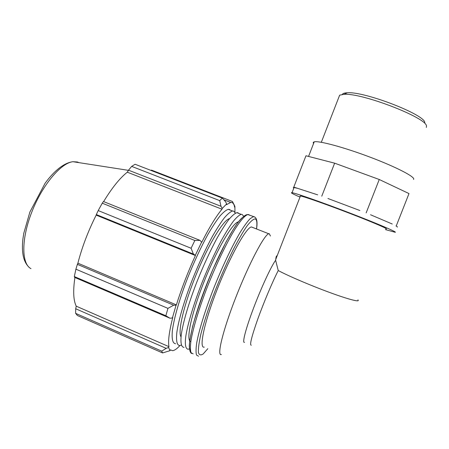 <?xml version="1.0" encoding="UTF-8"?>
<svg xmlns="http://www.w3.org/2000/svg" width="449" height="449" viewBox="0 0 449 449"><rect width="100%" height="100%" fill="white"/><g stroke="black" fill="none" stroke-linecap="round" stroke-linejoin="round"><path stroke-width="0.67" d="M359.874 210.519L327.927 198.492M392.235 224L370.526 214.745M396.332 225.746L409 193.575L379.253 179.499L366.159 212.882M293.792 187.098L294.314 187.57L297.541 188.316L293.792 187.098L305.965 155.769L334.64 163.172L379.253 179.499M321.77 196.174L334.64 163.172M395.979 225.898C397.185 226.588 397.634 226.992 397.326 227.11M293.803 188.182C293.057 187.654 293.141 187.441 294.05 187.536L294.314 187.57M297.541 188.316L317.668 194.844M244.525 342.318C241.932 343.614 245.698 328.825 253.567 308.053C261.397 287.315 271.331 265.976 275.624 260.285L278.251 270.545C272.543 281.63 263.877 302.115 257.833 318.919C251.608 336.638 249.419 345.399 251.283 345.197M277.05 256.07L276.736 255.902C276.32 256.02 275.978 257.221 275.714 259.516L275.624 260.285M300.263 196.409L299.96 196.196L300.432 195.972C303.754 196.415 326.883 204.536 350.45 213.634C374.068 222.738 389.996 229.692 385.814 228.923M221.385 354.53C216.581 356.495 222.777 330.548 236 296.896C249.167 263.254 264.399 234.574 268.749 233.761L269.265 233.699L270.427 236.011M234.939 212.124L234.906 206.422L234.58 207.146C234.081 203.835 232.795 202.263 230.719 202.432L226.397 204.722L226.655 203.919L225.55 201.691L222.317 198.076L219.718 200.624L220.998 206.282L222.221 208.454L226.655 203.919M222.221 208.454L222.008 209.217C216.188 216.143 209.442 227.166 201.758 242.28L199.979 240.367L194.844 240.496L191.089 248.252L193.384 254.072L195.309 255.279L201.736 241.876M195.309 255.279L195.405 255.532C187.783 272.302 181.441 288.758 176.378 304.899L176.053 305.241L173.684 305.197L167.937 308.368L165.855 315.748L169.969 318.223L172.399 317.971L176.053 305.241M172.399 317.971L172.764 317.482C169.172 331.603 167.904 341.33 168.97 346.673L168.577 347.47L166.192 348.351L161.685 351.124L162.589 352.942L170.014 350.669L168.577 347.47M170.014 350.669L170.379 349.855L172.573 350.68C174.532 350.484 176.996 348.766 179.965 345.528M175.61 343.715C172.685 343.519 171.608 339.147 172.382 330.587C173.971 318.285 179.572 298.753 187.676 277.852C194.097 261.834 200.782 247.478 207.724 234.788C212.147 227.132 216.199 220.914 219.892 216.126C223.288 212.259 226.094 209.997 228.317 209.335L229.299 209.402L230.528 210.199M162.589 352.942L77.408 315.518L75.628 313.357L161.685 351.124M165.855 315.748L74.326 276.562L74.601 277.37L169.969 318.223M195.405 255.532L96.176 215.122L96.327 214.566L193.384 254.072M191.089 248.252L98.202 210.575L96.327 214.566M222.008 209.217L127.303 172.192L128.515 170.193L220.998 206.282M219.718 200.624L131.658 166.388L128.515 170.193M150.853 170.367L151.481 170.115L232.459 201.494L234.906 206.422M233.749 204.278L234.036 204.39M131.658 166.388L135.093 164.261L222.317 198.076M166.192 348.351L75.701 308.76L75.628 313.357M75.701 308.76L76.235 306.179C73.383 300.409 72.94 290.851 74.916 277.51M74.326 276.562L75.903 269.181L167.937 308.368M173.684 305.197L77.38 264.354L75.903 269.181M77.38 264.354L77.89 263.17C82.027 247.158 88.122 231.145 96.176 215.122M98.202 210.575L102.254 203.184L194.844 240.496M199.979 240.367L103.461 201.534L102.254 203.184M103.624 201.601C111.992 187.828 119.883 178.029 127.303 172.192M176.378 304.899L77.89 263.17M168.97 346.673L76.235 306.179M204.256 347.122C198.716 348.75 204.132 322.618 217.288 289.145C230.388 255.683 246.293 227.452 251.389 226.947L252.944 227.559M181.026 336.873C177.495 331.923 184.079 303.861 196.595 273.576C209.066 243.268 223.759 219.539 229.613 218.573M190.836 341.588C185.617 341.021 191.184 313.924 204.183 281.366C217.131 248.813 232.919 222.233 238.47 221.879M181.329 345.085L179.819 345.545C176.979 345.393 175.991 341.044 176.839 332.507C178.522 320.232 184.197 300.701 192.312 279.772C198.739 263.731 205.401 249.347 212.293 236.612C216.676 228.934 220.689 222.687 224.326 217.872C227.671 213.977 230.427 211.687 232.588 211.008L233.542 211.058L235.45 213.168M189.411 348.867L188.271 349.221C185.656 349.159 184.724 344.849 185.791 336.368C187.671 324.15 193.485 304.618 201.629 283.633C208.061 267.548 214.678 253.096 221.469 240.282C225.774 232.548 229.697 226.245 233.239 221.374C236.471 217.423 239.115 215.082 241.164 214.353L242.062 214.381L243.762 216.306M184.039 347.38C181.34 347.279 180.324 342.935 181.306 334.438C183.091 322.191 188.833 302.66 196.965 281.703C203.397 265.64 210.031 251.221 216.878 238.447C221.222 230.735 225.19 224.461 228.777 219.617C232.066 215.7 234.765 213.382 236.87 212.674L237.796 212.714L238.935 213.483M338.714 97.556L339.652 95.154L343.973 94.335C361.793 92.679 427.257 117.941 426.499 126.18L426.326 127.449M424.805 122.684C425.377 114.753 364.24 91.164 347.318 92.786C344.473 92.887 342.795 93.443 342.284 94.453M299.988 197.105C292.686 193.917 290.037 192.447 292.046 192.694C295.857 193.205 321.428 202.117 348.968 212.686C376.548 223.26 397.197 232.071 395.283 232.301L385.534 229.63M313.576 143.512C312.992 142.67 313.206 142.12 314.221 141.856C318.622 140.492 343.855 147.227 370.29 157.234C396.764 167.219 416.015 177.321 413.535 179.443M357.904 299.893C360.564 302.497 348.839 299.534 329.617 292.462C310.444 285.424 287.904 275.765 278.251 270.545M193.165 353.874L191.066 352.712C190.275 350.388 190.241 346.409 190.96 340.774C193.036 328.219 199.132 308.065 207.556 286.367C216.16 264.641 226.128 243.841 234.299 230.275C240.232 220.785 244.873 215.486 247.809 214.555L248.724 214.577L249.751 215.312M241.831 218.012C233.704 225.651 217.737 255.627 205.283 287.921C192.795 320.232 186.896 346.836 190.483 350.837M254.718 216.979L253.264 216.682L250.003 218.803C247.231 221.767 243.919 226.352 240.069 232.554C232.015 246.198 222.115 267.065 213.499 288.83C205.053 310.568 198.868 330.717 196.656 343.238C195.871 348.856 195.837 352.807 196.55 355.097L198.537 356.214M207.831 348.671L203.268 353.868C200.798 355.569 199.182 355.097 198.413 352.448C198.205 348.475 199.019 342.379 200.855 334.163C203.285 324.851 206.574 314.255 210.738 302.362C217.72 283.465 225.235 265.864 233.289 249.56C238.346 239.828 242.881 232.01 246.888 226.116C250.463 221.503 253.202 219.101 255.105 218.904C256.856 219.477 257.322 222.827 256.497 228.951M30.998 268.648C21.44 263.956 21.165 239.042 31.851 211.922C42.447 184.786 61.07 162.925 72.94 161.707L77.307 161.982L78.945 162.639M300.432 195.972L275.708 259.516M191.678 353.492C190.264 352.908 189.472 350.315 189.298 345.719L189.832 339.876L192.576 326.608C197.605 308.878 204.435 289.656 213.084 268.951L226.021 242L233.227 229.478L237.409 223.288C242.752 216.272 246.108 214.448 247.809 214.555L254.504 216.884C256.935 218.175 257.608 222.199 256.525 228.962M230.719 202.432L223.832 199.766M29.236 267.424C23.494 262.154 21.384 252.714 22.899 239.109L23.786 233.272L29.898 212.007L45.085 183.265C54.189 170.749 64.061 162.796 72.94 161.707L128.425 170.339M268.749 233.761L251.389 226.947M232.588 211.008L228.317 209.335M241.164 214.353L236.87 212.674M347.318 92.786L343.973 94.335M321.316 142.282L339.652 95.154M292.046 192.694L294.05 187.536M308.553 156.437L314.221 141.856"/></g></svg>
